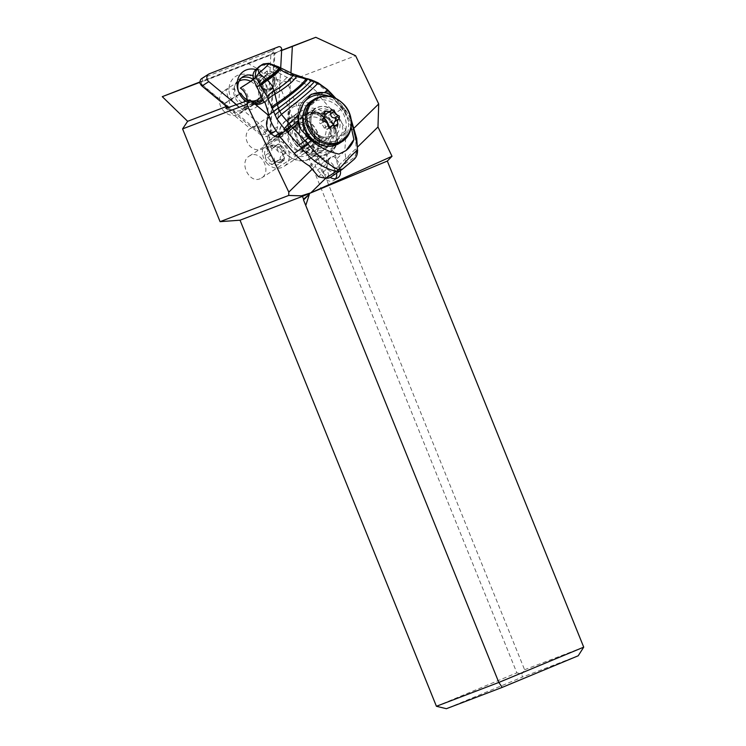 <?xml version="1.0" encoding="UTF-8"?>
<svg xmlns="http://www.w3.org/2000/svg" width="746" height="746" viewBox="0 0 746 746"><rect width="100%" height="100%" fill="white"/><g stroke="black" fill="none" stroke-linecap="round" stroke-linejoin="round"><path stroke-width="0.56" stroke-dasharray="3.73 2.8" d="M436.419 706.275L516.847 672.827L277.12 79.477L247.681 63.298L200.021 81.92M260.205 178.676C249.201 183.954 238.636 162.115 249.276 156.073L250.563 155.401C261.566 150.123 272.122 171.962 261.492 178.005L260.205 178.676M516.847 672.827L521.836 674.039L522.359 677.107L446.388 708.7M277.12 79.477L287.089 81.901L524.587 669.721L521.836 674.039M578.215 655.781L522.359 677.107M524.587 669.721L583.717 647.146M287.089 81.901L355.609 55.736M354.415 127.762L330.916 150.813C333.07 150.487 334.572 151.951 335.42 155.196L337.938 166.255L357.297 147.27M335.588 178.686A7.684 6.621 -122.6 0 1 333.928 180.308A7.684 6.621 -122.6 0 1 332.921 180.821A7.684 6.621 -122.6 0 1 325.032 178.499L317.47 169.929A7.684 6.621 -122.6 0 1 318.076 158.805A7.684 6.621 -122.6 0 1 326.962 160.614L334.534 169.183A7.684 6.621 -122.6 0 1 336.567 173.221M337.938 166.255L338.358 166.731A7.684 6.621 57.4 0 1 340.372 170.694M325.032 178.499L328.855 176.047A7.684 6.621 57.4 0 0 330.31 177.361M328.855 176.047L325.918 164.512L327.158 154.497L311.968 169.398M325.806 178.154L328.436 175.571M330.916 150.813A7.684 6.621 57.4 0 0 329.546 151.457A7.684 6.621 57.4 0 0 327.158 154.497M279.536 136.807A11.927 10.276 57.4 0 0 282.426 136.098A11.927 10.276 57.4 0 0 283.722 135.408A11.927 10.276 57.4 0 0 288.059 127.538L290.94 73.043M268.98 115.733L269.623 116.273A11.927 10.276 57.4 0 0 269.241 116.646M320.295 152.1A22.669 19.527 57.4 0 0 322.757 150.795A22.669 19.527 57.4 0 0 327.802 122.568A22.669 19.527 57.4 0 0 300.759 111.322A22.669 19.527 57.4 0 0 298.297 112.627A22.669 19.527 57.4 0 0 293.253 140.863A22.669 19.527 57.4 0 0 320.295 152.1M226.971 106.809L227.455 106.109L226.542 106.454M269.623 116.273L250.33 128.732L225.879 108.384M200.264 83.487L227.455 106.109M200.031 82.246L274.127 53.339L269.558 139.772A7.674 6.611 -122.6 0 1 268.159 143.596A11.927 10.276 57.4 0 0 265.669 130.242A11.927 10.276 57.4 0 0 253.183 126.783A11.927 10.276 57.4 0 0 251.887 127.473A11.927 10.276 57.4 0 0 250.33 128.732M239.037 81.193A13.866 11.945 57.4 0 0 238.72 81.389A13.866 11.945 57.4 0 0 235.633 98.659A13.866 11.945 57.4 0 0 252.176 105.54A13.866 11.945 57.4 0 0 253.677 104.738A13.866 11.945 57.4 0 0 258.629 93.082A13.866 11.945 57.4 0 0 250.768 81.407M274.127 53.339L281.624 50.495M281.634 50.327L247.681 63.298M268.159 143.596L277.587 136.77M279.489 135.334L288.059 127.538L278.519 133.842M251.756 127.697A11.927 10.276 -122.6 0 1 265.986 133.609A11.927 10.276 -122.6 0 1 263.329 148.473A11.927 10.276 -122.6 0 1 262.042 149.163A11.927 10.276 -122.6 0 1 247.803 143.241A11.927 10.276 -122.6 0 1 250.46 128.387A11.927 10.276 -122.6 0 1 251.756 127.697M240.147 93.399A13.866 11.945 -122.6 0 1 239.41 113.886A13.866 11.945 -122.6 0 1 237.899 114.679A13.866 11.945 -122.6 0 1 221.357 107.806A13.866 11.945 -122.6 0 1 224.443 90.527A13.866 11.945 -122.6 0 1 225.954 89.734A13.866 11.945 -122.6 0 1 238.683 92.038M229.768 103.591L225.954 89.734M308.825 159.448A22.669 19.527 -122.6 0 1 281.783 148.212A22.669 19.527 -122.6 0 1 286.828 119.975A22.669 19.527 -122.6 0 1 289.289 118.67A22.669 19.527 -122.6 0 1 316.332 129.916A22.669 19.527 -122.6 0 1 311.287 158.143A22.669 19.527 -122.6 0 1 308.825 159.448M293.663 127.79A12.523 10.789 57.4 0 0 292.301 128.517A12.523 10.789 57.4 0 0 289.513 144.118A12.523 10.789 57.4 0 0 304.452 150.328A12.523 10.789 57.4 0 0 305.813 149.61A12.523 10.789 57.4 0 0 308.602 134A12.523 10.789 57.4 0 0 293.663 127.79M316.994 151.475A22.371 19.275 57.4 0 0 312.173 124.713A22.371 19.275 57.4 0 0 286.996 120.227A22.371 19.275 57.4 0 0 281.121 126.643A22.371 19.275 57.4 0 0 285.942 153.406A22.371 19.275 57.4 0 0 311.119 157.891A22.371 19.275 57.4 0 0 316.994 151.475M313.646 149.163A18.193 15.675 -122.6 0 1 308.872 154.375A18.193 15.675 -122.6 0 1 288.385 150.729A18.193 15.675 -122.6 0 1 284.468 128.965A18.193 15.675 -122.6 0 1 289.243 123.743A18.193 15.675 -122.6 0 1 309.73 127.389A18.193 15.675 -122.6 0 1 313.646 149.163M331.774 142.01A22.371 19.275 -122.6 0 1 325.909 148.426A22.371 19.275 -122.6 0 1 300.722 143.931A22.371 19.275 -122.6 0 1 295.91 117.169A22.371 19.275 -122.6 0 1 301.776 110.753A22.371 19.275 -122.6 0 1 326.962 115.248A22.371 19.275 -122.6 0 1 331.774 142.01M299.258 119.491A18.193 15.675 57.4 0 0 303.174 141.255A18.193 15.675 57.4 0 0 323.652 144.911A18.193 15.675 57.4 0 0 328.426 139.689A18.193 15.675 57.4 0 0 324.51 117.924A18.193 15.675 57.4 0 0 304.032 114.269A18.193 15.675 57.4 0 0 299.258 119.491M335.784 120.861L339.169 118.717M333.546 125.123L334.227 126.261L334.077 128.256L337.602 125.999M334.301 128.088L328.548 127.93L326.888 129.571L330.515 127.249M329.835 127.482L327.205 129.17C326.207 130.074 325.219 129.692 324.24 128.014L322.776 125.365L320.472 123.752L324.24 121.346M323.242 118.204L319.586 120.554C320.948 119.649 321.34 117.933 320.771 115.425L321.209 113.271L325.051 114.315M326.496 113.802L331.56 110.1M323.829 117.849A19.853 9.912 -134.4 0 1 321.209 113.271L321.423 113.103M330.469 112.292L327.792 112.515L328.352 111.956M323.037 118.362L319.586 120.554C318.766 121.663 319.064 122.726 320.472 123.752M306.811 137.236A14.911 12.85 57.4 0 0 324.072 140.742A14.911 12.85 57.4 0 0 325.256 119.146A14.911 12.85 57.4 0 0 307.986 115.63A14.911 12.85 57.4 0 0 306.811 137.236M311.231 128.126A14.911 12.85 57.4 0 0 293.971 124.61A14.911 12.85 57.4 0 0 292.786 146.216A14.911 12.85 57.4 0 0 310.056 149.722A14.911 12.85 57.4 0 0 311.231 128.126M266.658 162.954A14.911 12.85 57.4 0 0 283.928 166.461A14.911 12.85 57.4 0 0 285.112 144.855A14.911 12.85 57.4 0 0 267.842 141.348A14.911 12.85 57.4 0 0 266.658 162.954M280.431 148.799A10.435 8.999 57.4 0 0 267.087 147.335A10.435 8.999 57.4 0 0 267.516 161.462A10.435 8.999 57.4 0 0 280.86 162.917A10.435 8.999 57.4 0 0 280.431 148.799M267.245 149.713A1.744 1.501 -122.6 0 1 269.325 147.671A4.019 3.46 57.4 0 0 273.223 147.932A4.019 3.46 57.4 0 0 274.267 146.803A1.744 1.501 -122.6 0 1 277.232 147.96A4.019 3.46 57.4 0 0 281 152.221A1.744 1.501 -122.6 0 1 281.876 155.42A4.019 3.46 57.4 0 0 281.615 155.569A4.019 3.46 57.4 0 0 280.701 160.549A1.744 1.501 -122.6 0 1 278.622 162.591A4.019 3.46 57.4 0 0 274.724 162.33A4.019 3.46 57.4 0 0 273.679 163.458A1.744 1.501 -122.6 0 1 270.714 162.302A4.019 3.46 57.4 0 0 269.567 159.448A4.019 3.46 57.4 0 0 266.947 158.04A1.744 1.501 -122.6 0 1 266.07 154.842A4.019 3.46 57.4 0 0 266.331 154.692A4.019 3.46 57.4 0 0 267.245 149.713L271.068 147.26C272.467 149.237 272.076 150.953 269.893 152.389L265.949 154.907M283.872 160.418L284.534 158.096C283.956 155.588 284.347 153.881 285.709 152.967L285.746 150.515L280.347 144.407L278.09 144.351L275.703 145.768L273.157 145.218L269.325 147.671M278.678 152.119A19.853 9.912 -134.4 0 0 270.994 145.433L271.068 147.26M273.157 145.218L271.218 145.256L267.637 147.559M266.331 154.692L269.893 152.389C268.401 153.918 268.7 154.991 270.779 155.588L273.707 156.8L274.537 159.849C274.845 161.957 275.834 162.339 277.512 161.005L280.496 159.196L282.445 160.138L278.622 162.591M273.223 163.952L277.12 161.434L273.679 163.458M284.086 160.25L282.445 160.138M278.389 143.959L274.267 146.803M309.357 165.92L318.868 156.595L326.729 154.795C330.506 152.193 333.537 147.811 335.831 141.647L346.144 131.538L344.801 151L336.194 159.439C334.907 156.651 333.182 155.877 331.01 157.126C328.221 159.476 326.935 163.206 327.158 168.298L318.561 176.737M279.461 136.387L286.38 129.608A9.539 8.234 -123.6 0 0 288.693 124.228A2.387 0.783 -177.1 0 0 288.916 123.92A2.387 0.783 -177.1 0 0 287.536 123.127L288.031 113.345A13.717 11.833 -123.6 0 1 298.941 102.64L308.275 102.78A7.162 6.173 56.4 0 0 312.229 101.242L319.297 94.313A41.757 36.013 56.4 0 0 301.71 82.582A119.295 102.883 -123.6 0 1 290.315 77.826L287.042 77.388A119.295 102.883 -123.6 0 1 274.351 70.012A47.716 41.151 56.4 0 0 266.63 65.834A8.943 7.712 56.4 0 0 259.533 66.282M327.252 89.417A11.927 0.718 -46.4 0 1 326.412 90.826L319.903 95.152A2.387 1.194 45.6 0 1 319.969 96.672A2.387 1.194 45.6 0 1 319.885 96.747L312.807 103.685A9.539 8.234 -123.6 0 1 311.763 104.533A9.539 8.234 -123.6 0 1 307.538 105.746L298.195 105.606A11.33 9.773 56.4 0 0 293.169 107.042A11.33 9.773 56.4 0 0 289.187 114.446L288.693 124.228M319.885 96.747L334.823 113.504L342.349 108.496A36.983 18.463 -134.4 0 0 341.584 107.536A114.707 57.293 -134.4 0 0 330.487 94.956L329.35 93.772A73.36 36.638 -134.4 0 0 326.953 91.348A21.448 10.714 -134.4 0 0 326.412 90.826L317.544 84.046L314.187 82.293L291.835 74.581L268.579 63.503M346.144 131.538L345.808 130.168A59.652 51.437 56.4 0 0 334.823 113.504M318.868 156.595A22.669 19.545 -123.6 0 1 301.794 148.585A22.669 19.545 -123.6 0 1 303.258 115.966A22.669 19.545 -123.6 0 1 329.835 121.085A22.669 19.545 -123.6 0 1 336.306 139.493L335.831 141.647M357.231 145.479L357.054 151.671L356.01 151.96C356.672 136.639 352.616 122.792 343.831 110.399L342.349 108.496A11.927 2.182 -38.3 0 1 344.335 108.338L343.44 107.228A11.927 1.846 -39.3 0 0 341.584 107.536M345.668 158.842L356.01 151.96A8.943 7.712 -123.6 0 1 353.837 157.872L343.505 164.745A8.943 7.712 56.4 0 0 345.668 158.842A59.652 51.437 56.4 0 0 344.801 151M343.505 164.745L331.728 176.298A8.943 7.712 56.4 0 1 330.748 177.091M336.194 159.439A7.46 6.434 -123.6 0 1 337.276 160.455A7.46 6.434 -123.6 0 1 337.612 170.526A7.46 6.434 -123.6 0 1 336.8 171.188A7.46 6.434 -123.6 0 1 328.053 169.501A7.46 6.434 -123.6 0 1 327.158 168.298M278.51 66.823L274.351 70.012M287.042 77.388L263.096 100.878M279.871 67.578A10.276 0.951 -56.4 0 0 278.864 68.306M278.286 67.97A10.202 0.597 123.6 0 1 279.144 67.168M280.543 67.951L280.543 67.951A10.332 0.998 -57.5 0 0 279.545 68.679M292.917 73.882A11.125 1.567 -64.6 0 0 291.835 74.581M296.302 75.234A11.293 1.473 -67.3 0 0 295.332 75.961M307.566 79.235L306.438 79.384M307.632 79.253L301.71 82.582M319.903 95.152L319.297 94.313M332.268 96.896L333.425 98.174L332.184 96.868M345.435 150.944A29.821 25.718 -123.6 0 1 344.904 151.307A29.821 25.718 -123.6 0 1 339.02 154.086M332.306 96.905L344.493 111.937L351.18 127.006M308.051 143.092L303.697 138.206A15.806 13.633 -123.6 0 1 299.463 129.785C298.391 124.685 299.388 120.488 302.475 117.206L306.009 114.781L310.271 113.588L315.521 114.035A15.806 13.633 -123.6 0 1 323.251 119.034L327.597 123.911A15.806 13.633 -123.6 0 1 326.58 146.664A15.806 13.633 -123.6 0 1 308.051 143.092L318.607 136.061L314.252 131.184A15.806 13.633 56.4 0 1 315.278 108.431L304.284 115.742M323.251 119.034L333.807 112.012A15.806 13.633 56.4 0 0 315.278 108.431M333.807 112.012L338.162 116.889L327.597 123.911M318.607 136.061A15.806 13.633 56.4 0 0 337.136 139.642A15.806 13.633 56.4 0 0 338.162 116.889M342.302 108.748L343.421 107.872L334.898 97.885M344.493 111.937L345.78 110.968L344.363 109.065A11.927 2.182 -38.3 0 0 344.335 108.338L351.124 119.267M335.747 98.276L343.44 107.228A11.927 1.846 -39.3 0 1 343.421 107.872L344.363 109.065M345.799 110.277L351.282 120.367M331.728 176.298L342.069 169.417L353.287 160.101C354.536 158.712 354.807 157.928 354.108 157.742L357.493 150.851M318.113 82.834L317.544 84.046M263.515 90.052A10.733 9.26 56.4 0 0 271.059 89.147L269.297 90.322A10.733 9.26 56.4 0 1 261.753 91.217L263.515 90.052L263.151 88.42L269.073 89.203A10.174 8.775 56.4 0 0 272.7 87.217A10.174 8.775 56.4 0 0 274.575 77.435L275.451 75.598A11.349 9.791 -123.6 0 1 273.894 87.814A11.349 9.791 -123.6 0 1 262.172 88.625L263.273 88.522A10.174 8.775 56.4 0 0 269.073 89.203C271.805 87.683 275.125 88.168 274.407 78.74M267.758 73.873L265.996 75.038L268.29 75.281L270.556 73.779L267.935 73.5L258.899 82.554L259.394 81.883L258.461 79.225L258.638 84.671L259.645 84.457M259.655 84.475L263.282 88.895M274.575 77.435L274.351 78.041L270.556 73.779L271.917 71.644L275.451 75.598M267.935 73.5L266.751 71.084L271.917 71.644M258.899 82.554L257.146 83.72L257.221 86.144L259.487 84.634L259.543 81.127M265.996 75.038L257.146 83.72M268.29 75.281L272.822 80.363A10.733 9.26 56.4 0 1 269.297 90.322M261.753 91.217L257.221 86.144M271.059 89.147A10.733 9.26 56.4 0 0 274.575 79.197L274.351 78.041L274.575 79.197L272.822 80.363M323.027 172.848A7.46 6.434 56.4 0 0 331.765 174.527A7.46 6.434 56.4 0 0 332.25 163.803A7.46 6.434 56.4 0 0 323.512 162.115A7.46 6.434 56.4 0 0 323.027 172.848M247.066 99.647A12.971 11.181 -122.6 0 1 242.357 109.503A12.971 11.181 -122.6 0 1 225.068 103.051L224.108 104.002A14.463 12.468 57.4 0 0 243.159 110.762A14.463 12.468 57.4 0 0 241.294 87.142L240.324 88.093M224.108 104.002L239.811 94.388M239.494 93.819L225.068 103.051M253.724 79.514L259.645 74.936L253.304 79.449M261.184 96.15A12.971 11.181 57.4 0 0 255.971 78.069M240.716 93.036A12.971 11.181 57.4 0 0 243.159 96.626A12.971 11.181 57.4 0 0 243.308 96.793M248.614 100.328A12.971 11.181 57.4 0 0 251.215 100.952M250.488 81.258L241.294 87.142M239.578 94.089A14.463 12.468 57.4 0 0 242.086 97.67A14.463 12.468 57.4 0 0 258.629 100.85A14.463 12.468 57.4 0 0 260.363 99.46A14.463 12.468 57.4 0 0 256.764 77.239M262.9 100.393A16.552 14.258 57.4 0 0 263.291 100.029A16.552 14.258 57.4 0 0 259.645 74.936M239.783 94.416A16.552 14.258 57.4 0 0 242.366 97.978A16.552 14.258 57.4 0 0 242.497 98.118M246.217 101.176A16.552 14.258 57.4 0 0 254.395 103.601M262.424 99.171A15.256 13.148 57.4 0 0 262.751 98.864A15.256 13.148 57.4 0 0 259.132 75.542M248.073 100.514A15.256 13.148 57.4 0 0 252.446 101.978M280.701 68.035L277.605 126.661A7.162 6.164 -122.6 0 1 276.561 129.86A7.162 6.164 -122.6 0 1 275.992 130.559M269.045 131.51A7.162 6.164 -122.6 0 1 267.6 130.559L236.445 104.636M264.588 101.773A18.491 15.936 57.4 0 0 262.956 73.313A18.491 15.936 57.4 0 0 255.981 69.592M246.031 101.242A18.491 15.936 57.4 0 0 255.514 104.533M227.968 107.648L260.764 134.933L267.6 130.559M202.175 84.662L260.969 133.581A4.178 3.599 57.4 0 0 266.807 131.305L270.835 55.008L202.325 81.734A1.79 1.539 57.4 0 0 202.175 84.662L201.97 86.014M236.557 105.391A18.491 15.936 -122.6 0 1 231.708 80.307A18.491 15.936 -122.6 0 1 254.843 78.507A18.491 15.936 -122.6 0 1 259.692 103.591A18.491 15.936 -122.6 0 1 236.557 105.391M270.835 55.008L273.372 51.912L271.73 51.157L202.38 78.209L209.216 73.835M260.969 133.581L260.764 134.933A7.162 6.164 -122.6 0 0 268.168 135.763A7.162 6.164 -122.6 0 0 269.726 134.243A7.162 6.164 -122.6 0 0 270.77 131.035L274.854 53.759L273.372 51.912M201.756 78.526A4.774 4.112 -122.6 0 1 202.38 78.209L202.325 81.734M241.471 77.864A14.314 12.337 57.4 0 0 239.764 78.75A14.314 12.337 57.4 0 0 240.408 101.214A14.314 12.337 57.4 0 0 255.207 102.864A14.314 12.337 57.4 0 0 254.563 80.4A14.314 12.337 57.4 0 0 253.547 79.626M238.86 92.513A14.314 12.337 57.4 0 0 239.009 92.877A14.314 12.337 57.4 0 0 242.068 97.642A14.314 12.337 57.4 0 0 243.634 99.143A14.314 12.337 57.4 0 0 258.442 100.794A14.314 12.337 57.4 0 0 257.799 78.33A14.314 12.337 57.4 0 0 253.015 75.644M326.962 160.614L335.42 155.196M334.534 169.183L338.358 166.731M325.918 164.512L317.47 169.929M275.032 136.154L269.558 139.772M334.227 126.261L335.355 125.533M332.138 128.303L335.905 125.888M324.24 128.014L328.007 125.598M324.305 112.45L322.85 113.383M324.529 113.01L320.771 115.425M319.586 120.554L323.121 118.288M342.032 141.637A25.355 21.839 57.4 0 0 344.037 104.916A25.355 21.839 57.4 0 0 314.681 98.948M339.393 143.325A25.355 21.839 57.4 0 0 341.398 106.603A25.355 21.839 -122.6 0 0 312.042 100.635M310.383 136.76A23.564 20.301 57.4 0 0 340.493 140.061A23.564 20.301 57.4 0 0 339.523 108.179A23.564 20.301 57.4 0 0 309.413 104.888A23.564 20.301 57.4 0 0 310.383 136.76M335.28 112.338A16.701 14.388 -122.6 0 1 335.961 134.933A16.701 14.388 -122.6 0 1 314.625 132.601A16.701 14.388 -122.6 0 1 313.935 110.007A16.701 14.388 -122.6 0 1 335.28 112.338M333.406 113.914A14.911 12.85 57.4 0 0 316.145 110.408A14.911 12.85 57.4 0 0 314.961 132.005A14.911 12.85 57.4 0 0 332.231 135.52A14.911 12.85 57.4 0 0 333.406 113.914M322.533 121.393A12.523 10.789 57.4 0 0 308.023 118.437A12.523 10.789 57.4 0 0 307.035 136.583A12.523 10.789 57.4 0 0 321.535 139.53A12.523 10.789 57.4 0 0 322.533 121.393M295.509 143.969A12.523 10.789 57.4 0 0 310.019 146.915A12.523 10.789 57.4 0 0 311.007 128.769A12.523 10.789 57.4 0 0 296.507 125.822A12.523 10.789 57.4 0 0 295.509 143.969M269.893 152.389L266.07 154.842M270.779 155.588L266.947 158.04M274.537 159.849L270.714 162.302M284.534 158.096L280.701 160.549M284.823 149.769L281 152.221M281.065 145.507L277.232 147.96M310.261 166.731L320.575 156.613M345.808 130.168L336.306 139.493M330.832 120.423A22.669 19.545 -123.6 0 1 330.926 120.516A22.669 19.545 -123.6 0 1 329.368 153.042A22.669 19.545 -123.6 0 1 302.801 147.922A22.669 19.545 -123.6 0 1 301.785 117.308A22.669 19.545 -123.6 0 1 304.265 115.294A22.669 19.545 -123.6 0 1 330.832 120.423M342.069 169.417A8.943 7.712 -123.6 0 1 341.09 170.209M266.63 65.834L269.073 64.203A8.943 7.712 -123.6 0 0 262.005 64.632M266.751 71.084L258.461 79.225M258.638 84.671L262.172 88.625M264.998 102.65L290.315 77.826M306.093 78.908L305.049 79.029M310.578 80.773A11.787 0.746 110.7 0 1 311.25 79.869M278.734 134.094L285.802 127.165A7.162 6.173 56.4 0 0 287.536 123.127M285.802 127.165A2.387 1.194 45.6 0 1 286.464 129.534A2.387 1.194 45.6 0 1 286.38 129.608M289.187 114.446A2.387 0.783 -177.1 0 0 289.411 114.129A2.387 0.783 -177.1 0 0 288.031 113.345M298.195 105.606A2.387 1.035 -89.1 0 0 298.941 102.64M307.538 105.746A2.387 1.035 -89.1 0 0 308.275 102.78M312.807 103.685A2.387 1.194 -134.4 0 0 312.9 103.61A2.387 1.194 -134.4 0 0 312.229 101.242M326.953 91.348L327.942 90.089M298.102 121.859A29.821 25.718 -123.6 0 1 308.266 96.262A29.821 25.718 -123.6 0 1 309.888 95.283M298.642 116.646A28.031 24.18 -123.6 0 1 303.65 102.734M328.79 96.094A28.031 24.18 -123.6 0 1 333.425 98.174M329.35 93.772L330.543 92.709M330.487 94.956L331.756 93.977M345.78 110.968L343.831 110.399M303.697 138.206L314.252 131.184M299.463 129.785A20.282 17.494 56.4 0 0 305.282 145.806A20.282 17.494 56.4 0 0 331.233 148.622A20.282 17.494 56.4 0 0 330.441 121.281A20.282 17.494 56.4 0 0 315.521 114.035M314.663 81.183L314.187 82.293M277.605 126.661L270.77 131.035L266.807 131.305M274.854 53.759L281.69 49.376M271.73 51.157L278.556 46.774M318.076 158.805L329.546 151.457M263.329 148.473L283.722 135.408M250.46 128.387L251.887 127.473M239.41 113.886L253.677 104.738M224.443 90.527L238.72 81.389M298.297 112.627L286.828 119.975M322.757 150.795L311.287 158.143M261.492 178.005L305.813 149.61M249.276 156.073L292.301 128.517M333.928 180.308L337.751 177.856M325.909 148.426L311.119 157.891M301.776 110.753L286.996 120.227M304.032 114.269L289.243 123.743M323.652 144.911L308.872 154.375M335.532 121.057L339.281 118.651M327.998 128.2L329.238 127.407M321.386 113.122L324.93 110.856M328.296 111.993L331.998 109.615M324.072 140.742L332.231 135.52C321.638 139.605 319.959 135.427 315.194 131.911C308.406 124.703 310.578 112.963 316.145 110.408L307.986 115.63M307.427 136.415C302.522 128.088 302.727 122.092 308.023 118.437L296.507 125.822C300.479 123.146 305.179 124.181 310.616 128.937C315.521 137.264 315.316 143.26 310.019 146.915L321.535 139.53C312.984 142.85 311.455 139.465 307.427 136.415M310.056 149.722L283.928 166.461M293.971 124.61L267.842 141.348M273.223 147.932L277.298 145.321M274.724 162.33L278.799 159.709M280.31 162.703L283.909 160.399M281.997 155.355L285.811 152.902M274.715 146.309L278.491 143.894M303.258 115.966L304.265 115.294C324.902 99.973 351.478 139.931 329.368 153.042L326.729 154.795M279.396 136.471L286.464 129.534L288.916 123.92L289.411 114.129C289.662 110.93 290.921 108.562 293.169 107.042M311.763 104.533L319.969 96.672M298.372 124.405C296.069 112.245 299.37 102.864 308.266 96.262L311.324 94.229M344.904 151.307L346.06 150.543M337.136 139.642L326.58 146.664M263.254 88.494L259.552 84.345M259.048 82.433L267.833 73.817M259.543 81.09L259.655 84.606M336.8 171.188L331.765 174.527M331.01 157.126L323.512 162.115M257.995 99.479L242.357 109.503M258.629 100.85L243.159 110.762M268.168 135.763L271.162 133.842M242.991 76.679L239.764 78.75M258.442 100.794L255.207 102.864M242.068 97.642L242.627 98.267M239.009 92.877L238.683 92.103"/><path stroke-width="1.12" d="M290.94 73.043L292.348 46.438L315.763 37.3L355.609 55.736L378.698 103.946L377.98 126.988L392.014 156.287L387.323 161.061L583.717 647.146L578.215 655.781L502.245 687.374L446.388 708.7L436.419 706.275L240.035 220.201L220.07 221.665L182.584 128.89L187.647 121.3L162.283 96.663L199.182 82.582L200.264 83.487M200.021 81.92L162.283 96.663M357.297 147.27L377.98 126.988M378.698 103.946L354.415 127.762M330.31 177.361A7.684 6.621 57.4 0 0 336.744 178.369A7.684 6.621 57.4 0 0 337.751 177.856A7.684 6.621 57.4 0 0 340.372 170.694M387.323 161.061L302.438 196.366L301.356 195.834L310.84 192.832L325.806 178.154M310.84 192.832L392.014 156.287M311.968 169.398L288.814 192.104L288.711 195.452L301.356 195.834M269.241 116.646A11.927 10.276 57.4 0 0 267.963 129.739A11.927 10.276 57.4 0 0 279.536 136.807M288.814 192.104L246.795 104.375L249.91 99.861L268.98 115.733M246.795 104.375L182.584 128.89M288.711 195.452L220.07 221.665M303.557 199.135L303.529 199.993L309.357 194.286L303.557 199.135L302.438 196.366L240.035 220.201M436.419 706.275L498.832 682.441L583.717 647.146M303.529 199.993L498.832 682.441L502.245 687.374M305.925 205.001L309.357 194.286M249.91 99.861L225.879 108.384L226.971 106.809M226.542 106.454L187.647 121.3M200.031 82.246L199.182 82.582M250.768 81.407A13.866 11.945 57.4 0 0 240.221 80.587A13.866 11.945 57.4 0 0 239.037 81.193M281.624 50.495L292.348 46.438M315.763 37.3L281.634 50.327M277.587 136.77L279.489 135.334M238.683 92.038A13.866 11.945 -122.6 0 1 240.147 93.399M336.567 173.221A7.684 6.621 -122.6 0 1 335.588 178.686M335.355 125.533L337.994 123.845C337.061 121.561 337.453 119.845 339.169 118.717L334.357 121.896L333.546 125.123M337.994 123.845L337.546 126.037L332.772 125.263L330.487 127.268M329.835 127.482L330.972 126.755C329.564 127.939 328.576 127.557 328.007 125.598L326.907 122.717L324.24 121.346C322.412 120.572 322.113 119.509 323.354 118.138L323.232 118.213M339.281 118.651L339.383 116.152L335.719 114.082L333.984 110.044L331.56 110.1L331.979 109.625M329.732 111.732L330.758 113.672C330.627 116.292 331.886 117.719 334.516 117.933L335.868 118.4L335.075 121.328M331.56 110.1L330.553 111.21L328.669 111.676L324.874 110.884L324.529 113.01C325.592 115.22 325.2 116.926 323.354 118.138L323.633 117.98M325.051 114.315L330.515 111.238M357.054 151.671C360.477 146.207 349.035 157.574 338.637 169.743L336.306 171.291C323.326 168.587 310.951 159.728 301.757 148.305L294.241 153.303A59.652 51.437 56.4 0 0 309.357 165.92L318.561 176.737A59.652 51.437 56.4 0 0 325.955 178.173A8.943 7.712 56.4 0 0 330.748 177.091L342.255 169.351L353.884 159.56C356.336 157.425 357.539 154.515 357.502 150.851L357.231 145.479M294.241 153.303L279.461 136.387M342.6 169.016L338.637 169.743C328.538 164.913 318.421 156.464 308.275 144.416L307.566 143.596L301.216 147.624L286.52 131.305L291.378 126.344L281.391 114.418L278.305 108.179A11.768 3.833 159.4 0 0 273.67 111.63L273.717 111.788A11.768 3.842 -21.2 0 1 278.342 108.291C296.293 94.919 307.277 85.594 311.287 80.316L317.899 83.123L326.897 89.539A11.927 0.718 -46.4 0 1 327.252 89.417L318.113 82.834L311.25 79.869A11.787 0.746 110.7 0 1 311.287 80.316L292.917 73.882L279.144 67.168A10.202 0.597 123.6 0 1 278.734 68.296L268.579 63.503L261.053 65.434L255.188 70.366A8.943 7.712 56.4 0 0 253.472 78.74A47.716 41.151 56.4 0 0 256.932 87.105A119.295 102.883 -123.6 0 1 263.096 100.878L264.998 102.65A119.295 102.883 -123.6 0 1 268.756 114.903A41.757 36.013 56.4 0 0 278.734 134.094L279.321 134.951L285.83 130.625L276.971 119.071L273.717 111.788M279.302 136.546A2.387 1.194 -134.4 0 0 279.396 136.471A2.387 1.194 -134.4 0 0 279.321 134.951M257.827 68.595L258.899 73.005L266.406 79.542A10.211 1.361 143.5 0 0 260.326 84.839L260.466 85.072A10.258 1.389 -35 0 1 266.798 79.831L267.413 80.316C270.695 83.151 272.943 86.685 274.146 90.937L278.305 108.179M260.466 85.072L267.031 96.523L273.67 111.63L268.756 114.903M266.406 79.542L266.798 79.831C273.101 75.626 277.344 71.989 279.536 68.93A10.276 0.951 -56.4 0 0 279.871 67.578M260.82 85.659A10.323 1.539 -34.1 0 1 267.413 80.316C273.67 76.195 277.932 72.576 280.207 69.443L278.734 68.296C276.635 71.262 272.393 74.917 266.005 79.253A10.164 1.455 143.2 0 0 260.13 84.503L256.932 87.105M269.073 64.203L268.579 63.503C267.954 65.228 264.727 68.399 258.899 73.005L255.915 77.108L260.13 84.503M255.188 70.366L258.554 67.075A8.943 7.712 56.4 0 1 259.533 66.282L263.263 63.942L268.905 63.335L278.51 66.823L278.006 67.746M267.031 96.523A11.106 2.844 -29.5 0 1 274.146 90.937C283.461 85.436 289.746 80.316 292.991 75.56C288.087 74.115 283.825 72.073 280.207 69.443A10.332 0.998 -57.5 0 0 280.552 67.951M268.28 99.05A11.255 2.77 -27.2 0 1 274.994 94.117C285.923 87.524 293.085 81.668 296.46 76.558L292.991 75.56A11.125 1.567 -64.6 0 0 292.917 73.882M272.467 108.478A11.666 3.795 -22.8 0 1 277.325 104.682C293.663 93.054 303.743 84.578 307.566 79.235L296.46 76.558A11.293 1.473 -67.3 0 0 296.302 75.234M307.632 79.253L307.268 78.666M334.898 97.885L326.897 89.539M284.105 128.816L288.721 123.668L298.894 115.266L303.557 102.883L311.324 94.238L325.433 92.429L327.942 90.089L327.252 89.417M298.894 115.266L298.102 121.859L299.081 126.503L301.104 129.813L311.203 140.36C319.558 147.41 328.827 151.988 339.02 154.086L346.06 150.543L353.912 139.521A29.821 25.718 -123.6 0 1 345.435 150.944M332.184 96.868L329.014 94.21L325.433 92.429M351.18 127.006L353.912 139.521M332.306 96.905L330.618 95.162L332.268 96.896M351.282 120.367L357.213 144.845L356.7 138.514L351.124 119.267M311.203 140.36L307.566 143.596L291.378 126.344L298.158 120.703M276.971 119.071L281.391 114.418C301.375 98.724 313.544 88.289 317.899 83.123L318.113 82.834M253.724 79.514L240.324 88.093A12.971 11.181 -122.6 0 1 247.066 99.647M239.783 94.416L240.93 93.399L239.494 93.819M251.215 100.952A12.971 11.181 57.4 0 0 257.995 99.479A12.971 11.181 57.4 0 0 259.552 98.239A12.971 11.181 57.4 0 0 261.184 96.15M243.308 96.793A12.971 11.181 57.4 0 0 248.614 100.328M253.304 79.449L250.488 81.258M242.497 98.118A16.552 14.258 57.4 0 0 246.217 101.176M254.395 103.601A16.552 14.258 57.4 0 0 262.9 100.393M240.93 93.399A15.256 13.148 57.4 0 0 243.466 96.971A15.256 13.148 57.4 0 0 248.073 100.514M252.446 101.978A15.256 13.148 57.4 0 0 262.424 99.171M275.992 130.559A7.162 6.164 -122.6 0 1 275.004 131.38A7.162 6.164 -122.6 0 1 269.045 131.51M236.445 104.636L208.805 81.64A4.774 4.112 -122.6 0 1 208.591 74.152A4.774 4.112 -122.6 0 1 209.216 73.835L278.556 46.774A2.387 2.052 -122.6 0 1 281.69 49.376L280.701 68.035M255.981 69.592A18.491 15.936 57.4 0 0 240.305 74.432A18.491 15.936 57.4 0 0 238.683 92.103A18.491 15.936 57.4 0 0 242.627 98.267A18.491 15.936 57.4 0 0 244.66 100.197A18.491 15.936 57.4 0 0 246.031 101.242M255.514 104.533A18.491 15.936 57.4 0 0 264.588 101.773M208.805 81.64L201.97 86.014L227.968 107.648M201.97 86.014A4.774 4.112 -122.6 0 1 201.756 78.526L208.591 74.152M253.547 79.626A14.314 12.337 57.4 0 0 241.471 77.864M253.015 75.644A14.314 12.337 57.4 0 0 242.991 76.679A14.314 12.337 57.4 0 0 238.86 92.513M278.519 133.842L275.032 136.154M313.852 134.737A24.506 21.121 57.4 0 0 345.165 138.169A24.506 21.121 57.4 0 0 344.167 105.009A24.506 21.121 57.4 0 0 312.844 101.587A24.506 21.121 57.4 0 0 313.852 134.737M338.283 115.518L334.516 117.933M326.617 110.968L324.305 112.45M323.829 117.849A19.853 9.912 -134.4 0 0 326.617 121.402M330.758 113.672L334.525 111.257M314.681 98.948L314.681 98.948A25.355 21.839 57.4 0 0 312.677 135.669A25.355 21.839 57.4 0 0 342.032 141.637L342.032 141.637C353.501 134.867 354.602 115.854 344.27 104.813C334.889 95.423 325.023 93.474 314.681 98.948L312.042 100.635A25.355 21.839 -122.6 0 0 310.038 137.357A25.355 21.839 57.4 0 0 339.393 143.325L342.032 141.637M325.955 178.173L336.306 171.291A8.943 7.712 -123.6 0 0 341.081 170.219M308.275 144.416L301.757 148.305L301.216 147.624M286.52 131.305L285.83 130.625L290.446 125.412M253.472 78.74L255.915 77.108A8.943 7.712 -123.6 0 1 257.64 68.744M258.554 67.075L261.053 65.434M260.997 65.443A8.943 7.712 -123.6 0 1 261.977 64.65M271.973 107.275A11.628 3.795 -23.8 0 1 276.99 103.274C292.646 92.411 302.354 84.289 306.093 78.908L305.841 78.283M309.888 95.283A29.821 25.718 -123.6 0 1 327.391 93.241M301.104 129.813A28.031 24.18 -123.6 0 1 298.642 116.646M303.65 102.734A28.031 24.18 -123.6 0 1 328.79 96.094M330.618 95.162L331.756 93.977L330.543 92.709L329.014 94.21M298.932 144.864A11.927 1.539 139.9 0 0 305.021 140.668L308.406 137.702M298.139 123.025L287.667 132.462M275.05 115.285A11.843 3.711 -26.6 0 1 279.61 111.285C298.698 96.663 310.336 86.741 314.504 81.519L314.663 81.183M329.238 127.407L332.017 125.626M323.037 118.362L323.624 117.989M312.042 100.635C300.573 107.405 299.472 126.419 309.804 137.46C319.185 146.841 329.051 148.799 339.393 143.325M311.25 79.869L307.333 78.684M330.543 92.709L327.942 90.089M335.747 98.276L331.756 93.977M279.144 67.168L278.51 66.823M271.162 133.842L275.004 131.38"/></g></svg>
